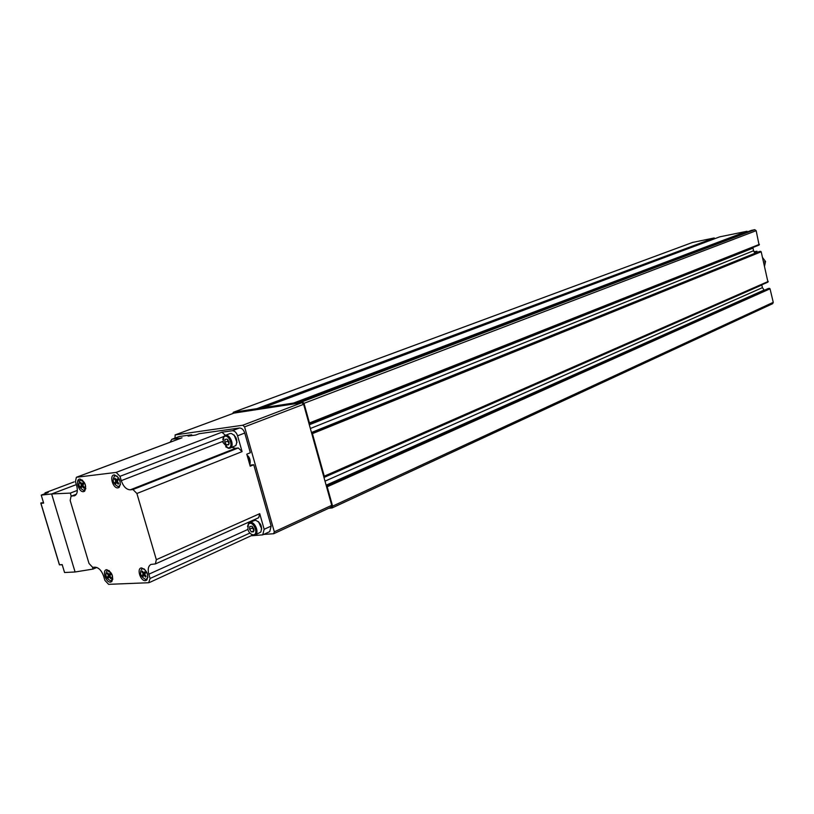 <?xml version="1.0" encoding="UTF-8"?>
<svg xmlns="http://www.w3.org/2000/svg" width="814" height="814" viewBox="0 0 814 814"><rect width="100%" height="100%" fill="white"/><g stroke="black" fill="none" stroke-linecap="round" stroke-linejoin="round"><path stroke-width="1.22" d="M759.442 251.506L311.559 432.834L312.423 433.638L324.267 476.19L323.88 477.136M760.49 251.272L761.192 251.78L767.968 282.102L324.114 477.035M751.363 230.393L754.761 229.68L756.165 230.698L759.096 245.055L309.269 423.86M298.585 403.225L298.463 402.32L302.259 401.729L303.998 403.327L309.452 422.965L309.086 423.941M768.233 288.543L326.343 485.958L327.208 486.782L332.6 506.145L332.092 507.946L328.744 508.262M751.393 230.372L298.494 402.309L751.424 230.362M262.973 408.638L263.003 407.733L293.539 403.062L293.935 403.927M719.668 236.864L263.003 407.733L719.749 236.833L747.028 231.268L747.313 231.919M232.692 413.573L233.435 412.25L256.919 408.659L257.478 409.483M769.332 288.288L770.034 288.807L773.259 302.33L772.69 303.673L332.132 507.926M692.673 242.409L714.234 237.963L714.682 238.726M755.219 253.205L753.591 250.743L752.869 247.527M764.285 290.283L762.423 287.647L761.751 284.829M754.313 252.289L756.979 251.221L753.978 251.76M763.685 262.23L765.526 261.467L764.58 265.974M762.576 257.58L765.526 261.467M330.962 507.183L331.725 505.321L303.622 404.314L301.882 402.716L233.964 413.115M263.685 534.411L273.575 533.74L274.318 531.827L244.576 426.892L242.806 425.223L175.193 434.9L174.949 438.125M247.843 529.395L248.412 524.277C252.879 519.22 259.768 535.093 252.971 534.788C250.651 534.381 248.942 532.58 247.843 529.395M251.994 526.282L249.837 526.434L249.542 529.263L251.404 531.939L253.561 531.786L253.856 528.947L251.994 526.282M249.888 526.434L251.933 526.282M253.5 531.786L251.455 531.929M251.353 531.868L249.593 529.334M249.552 529.192L249.827 526.516M258.465 521.621L261.752 528.988M254.222 520.553L255.647 520.299C260.867 522.751 262.576 526.678 260.765 532.091L255.097 535.001M247.548 526.536L248.555 523.402L249.593 522.639C254.446 520.238 260.083 533.241 254.975 535.052L253.703 535.266L250.844 533.943M253.897 530.799L251.404 531.939M253.999 530.321L252.371 527.991L249.542 529.263M252.371 527.991L252.503 526.719L254.009 530.087M223.046 442.572L223.748 437.067C228.52 432.132 234.778 448.463 227.879 447.832L223.046 442.572M227.137 439.122L225 439.418L224.735 442.267L226.597 444.993L228.734 444.709L229.009 441.778L227.137 439.122M225.061 439.407L227.086 439.133M228.673 444.719L226.648 444.983M226.546 444.922L224.776 442.409M224.735 442.267L225 439.489M234.117 434.991L237.006 442.378M229.813 433.628L231.247 433.455C236.406 436.151 237.942 440.171 235.877 445.523L229.996 448.158M222.771 439.367L223.931 436.202L225.03 435.47C230.057 433.272 235.165 446.591 229.904 448.188L228.592 448.341L225.682 446.805M228.958 444.068L226.597 444.993M229.141 443.365L227.625 441.219L224.735 442.348M227.625 441.219L227.778 439.662L229.161 443.213M71.245 496.184L70.319 493.091L77.35 490.404M96.774 567.46L93.04 569.078L92.521 567.338M93.04 569.078L75.081 571.988L51.638 493.956L70.319 493.091M76.333 484.615L51.638 493.956L41.229 495.116L48.23 492.48L45.014 492.846L74.135 481.888M43.529 502.747L40.842 503.286L43.641 503.103L41.229 495.116M75.081 571.988L64.56 572.517L62.179 564.611L59.473 564.763L40.954 503.388M45.187 493.63L45.014 492.846M62.251 564.845L59.473 564.763M73.85 495.909L74.603 495.736C77.289 494.312 77.981 490.995 76.689 485.795L75.437 481.603L76.374 477.279L116.137 472.405L119.994 476.322L121.266 480.647C123.382 486.569 126.384 489.631 130.281 489.825L132.987 489.529L136.894 493.498L156.329 559.676L155.393 563.919L150.956 564.438C148.29 565.954 147.578 569.21 148.83 574.206L150.081 578.469L148.667 582.732L108.608 584.34L104.914 580.402L103.683 576.281C101.638 570.614 98.789 567.582 95.157 567.205L92.654 567.338L89.011 563.461L70.167 500.488L71.052 496.255L75.376 495.329M110.49 582.122C105.667 582.621 101.801 569.658 106.787 569.698C112.006 572.201 113.685 576.159 111.823 581.572L110.49 582.122M83.547 491.666C78.612 492.511 74.807 478.805 80.047 479.049C85.236 481.776 86.783 485.826 84.676 491.188L83.547 491.666M117.989 487.871C112.79 488.746 108.934 474.664 114.448 474.918C119.841 477.665 121.428 481.807 119.22 487.332L117.989 487.871M145.37 580.667C140.293 581.186 136.355 567.897 141.605 567.928C147.029 570.431 148.769 574.481 146.825 580.067L145.37 580.667M170.095 442.226L171.866 439.275L179.436 436.508L191.666 434.778L188.085 436.111L195.655 435.042L199.237 433.699L239.469 428.001C241.809 428.022 243.579 429.7 244.76 433.038L250.346 452.737L246.795 454.171L250.203 466.188L253.754 464.733L271.154 526.088L269.709 531.644L262.841 534.808M178.592 436.823L179.436 436.508M181.39 438.044L172.273 439.173M130.281 489.825L235.551 448.311L238.278 447.965L242.084 451.617L237.586 435.816C236.406 432.458 234.636 430.769 232.285 430.748L221.856 432.214L225.437 435.307M251.709 535.744L262.729 534.859L264.163 529.283L259.727 513.685L258.669 517.724L155.464 563.888M191.9 435.582L191.666 434.778M253.754 464.733L249.918 465.181M235.551 448.311L231.97 447.385M251.577 521.743L251.923 520.746M252.666 535.052L149.267 582.59M141.931 568.854L144.251 568.955M147.934 577.309L146.449 579.12M145.553 579.385C140.608 576.688 139.347 573.198 141.778 568.905C145.472 567.073 150.132 577.889 146.215 579.232L145.553 579.385M145.502 577.055L146.062 576.261L144.689 574.287L145.594 572.995L144.75 571.784L143.844 573.076L142.47 571.102L141.911 571.896L143.284 573.87L142.379 575.152L143.223 576.363L144.129 575.081L145.502 577.055M114.743 475.864L117.155 476.119M120.462 484.584L118.854 486.385M118.172 486.589C113.136 483.923 111.925 480.362 114.57 475.915C118.406 474.226 122.66 485.307 118.63 486.487L118.172 486.589M118.111 484.188L118.651 483.333L117.277 481.379L118.172 479.975L117.328 478.785L116.443 480.179L115.069 478.225L114.52 479.09L115.893 481.033L115.008 482.427L115.853 483.628L116.738 482.234L118.111 484.188M80.393 479.965L82.529 480.138M85.846 488.685L84.371 490.232M83.74 490.425C78.897 487.8 77.727 484.33 80.22 480.016C85.277 482.102 86.589 485.541 84.147 490.333L83.74 490.425M83.649 488.085L84.157 487.25L82.835 485.348L83.669 483.984L82.855 482.814L82.021 484.177L80.698 482.275L80.189 483.109L81.512 485.012L80.688 486.365L81.492 487.535L82.326 486.172L83.649 488.085M107.163 570.583L109.229 570.634M112.881 579.059L111.518 580.616M110.673 580.86C105.932 578.215 104.711 574.806 107.01 570.645C112.057 572.507 113.482 575.874 111.284 580.728L110.673 580.86M110.602 578.591L111.131 577.818L109.809 575.895L110.663 574.633L109.839 573.453L108.995 574.715L107.662 572.791L107.143 573.565L108.466 575.488L107.621 576.739L108.435 577.92L109.28 576.668L110.602 578.591M145.268 572.435L143.844 573.076M142.755 571.52L141.911 571.896M145.523 572.863L143.284 573.87M144.861 574.033L142.379 575.152M144.973 574.694L144.129 575.081M110.358 574.114L108.995 574.715M107.957 573.209L107.143 573.565M110.612 574.542L108.466 575.488M110.653 574.633L107.621 576.739M110.094 576.312L109.28 576.668M83.466 483.628L82.021 484.177M81.054 482.783L80.189 483.109M83.506 484.249L81.512 485.012M82.947 485.5L80.688 486.365M83.191 485.846L82.326 486.172M117.959 479.599L116.443 480.179M115.425 478.734L114.52 479.09M118.02 480.219L115.893 481.033M117.592 481.908L115.008 482.427M117.643 481.888L116.738 482.234M324.267 476.19L768.274 281.42M312.423 433.638L761.192 251.78M309.452 422.965L759.421 244.353M303.998 403.327L756.165 230.698M293.539 403.062L747.028 231.268M256.919 408.659L714.234 237.963M233.435 412.25L692.928 242.307M302.259 401.729L754.761 229.68M327.208 486.782L770.034 288.807M332.6 506.145L773.259 302.33M257.438 409.218L714.641 238.329M293.895 403.479L747.313 231.532M309.32 424.776L752.97 248.128M310.358 428.51L753.591 250.743M311.467 432.509L755.178 253.174M759.533 251.465L311.487 432.58L759.615 251.434M326.251 485.643L768.457 288.441M326.129 485.205L764.01 290.079M325 481.155L762.423 287.647M323.972 477.462L761.802 285.053M175.193 434.9L234.239 413.013M242.806 425.223L301.882 402.716M274.318 531.827L331.725 505.321M244.576 426.892L303.622 404.314M77.696 481.135L79.294 480.748L77.696 481.135M76.669 477.208L182.01 437.81M116.137 472.405L221.856 432.214M232.285 430.748L239.469 428.001M237.586 435.816L244.76 433.038M136.894 493.498L242.084 451.617M156.329 559.676L259.727 513.685M264.163 529.283L271.154 526.088M119.994 476.322L223.626 436.579M121.266 480.647L222.802 441.412M132.987 489.529L238.278 447.965M148.83 574.206L247.863 529.456M150.081 578.469L249.878 533.068M71.378 496.184L76.353 494.271M249.491 463.675C250.366 460.897 249.623 458.302 247.283 455.901M62.393 565.313L63.441 568.793M42.135 498.107L43.193 501.617M233.303 412.281L692.806 242.348M309.167 423.911L759.096 245.055M326.241 485.622L768.345 288.471M324.003 477.106L767.968 282.102M175.061 434.93L234.106 413.054M273.87 533.658L331.217 507.122M249.593 522.639L254.344 520.502M252.971 534.788L253.703 535.266M248.412 524.277L248.555 523.402M225.03 435.47L229.894 433.597M227.879 447.832L228.592 448.341M223.748 437.067L223.931 436.202M59.422 564.875L40.842 503.286M171.866 439.275L179.029 436.609M76.374 477.279L181.705 437.881M71.052 496.255L76.394 494.2M142.806 568.589L141.605 567.928M147.151 578.703L146.825 580.067M115.629 475.651L114.448 474.918M119.607 485.999L119.22 487.332M81.217 479.761L80.047 479.049M85.073 489.875L84.676 491.188M107.977 570.339L106.787 569.698M112.169 580.24L111.823 581.572M247.151 455.433C250.977 457.326 250.447 465.455 249.532 463.838M43.508 502.665L40.883 502.94M63.472 568.884L62.291 564.977M43.234 501.739L42.043 497.802"/></g></svg>
